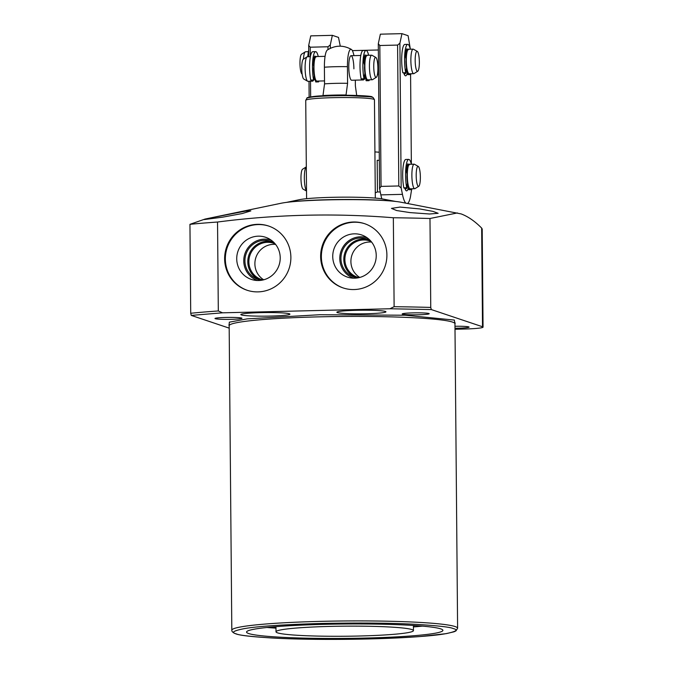 <?xml version="1.0" encoding="UTF-8"?>
<svg xmlns="http://www.w3.org/2000/svg" width="673" height="673" viewBox="0 0 673 673"><rect width="100%" height="100%" fill="white"/><g stroke="black" fill="none" stroke-linecap="round" stroke-linejoin="round"><path stroke-width="1.01" d="M229.081 325.32L229.333 322.165L247.168 318.876L319.658 314.737L405.297 315.225L454.376 320.079L454.839 323.419M454.973 326.245A13.502 0.993 -0.5 0 1 469.098 327.112A13.502 0.993 -0.5 0 1 458.414 328.172A13.502 0.993 -0.5 0 1 454.99 328.222M231.293 319.33A13.502 0.993 -0.5 0 1 214.981 318.506A13.502 0.993 -0.5 0 1 225.665 317.446A13.502 0.993 -0.5 0 1 241.977 318.27A13.502 0.993 -0.5 0 1 231.293 319.33M418.513 314.779A13.502 0.993 -0.5 0 1 402.21 313.954A13.502 0.993 -0.5 0 1 412.894 312.886A13.502 0.993 -0.5 0 1 429.206 313.719A13.502 0.993 -0.5 0 1 418.513 314.779M385.402 311.439A24.539 1.8 -0.5 0 1 385.94 311.809A24.539 1.8 -0.5 0 1 363.984 313.795A24.539 1.8 -0.5 0 1 337.4 312.609A24.539 1.8 -0.5 0 1 336.862 312.238A24.539 1.8 -0.5 0 1 358.818 310.253A24.539 1.8 -0.5 0 1 385.402 311.439M289.39 313.778A24.539 1.8 -0.5 0 1 289.928 314.148A24.539 1.8 -0.5 0 1 267.963 316.125A24.539 1.8 -0.5 0 1 241.388 314.939A24.539 1.8 -0.5 0 1 240.841 314.569A24.539 1.8 -0.5 0 1 262.806 312.592A24.539 1.8 -0.5 0 1 289.39 313.778M440.748 628.876A98.174 7.201 -0.5 0 1 442.901 630.349A98.174 7.201 -0.5 0 1 355.05 638.282A98.174 7.201 -0.5 0 1 248.716 633.545A98.174 7.201 -0.5 0 1 246.562 632.065A98.174 7.201 -0.5 0 1 334.414 624.132A98.174 7.201 -0.5 0 1 440.748 628.876M267.021 627.48A98.174 7.201 179.5 0 0 275.98 628.145M413.415 626.942A98.174 7.201 179.5 0 0 422.366 626.126M222.746 217.143L204.298 219.549L212.971 217.463L245.637 211.103L250.852 210.885L242.255 213.534L222.746 217.143M409.975 212.592L396.649 210.54L391.467 208.378L400.048 207.082L419.632 208.916L432.924 211.364L438.14 213.299L429.542 213.997L409.975 212.592M454.998 329.265L463.63 329.055A24.539 1.8 179.5 0 0 483.054 327.128L482.205 229.047L481.658 228.08C474.827 221.19 467.987 216.47 461.131 213.913L400.856 202.203A63.809 4.686 179.5 0 0 340.967 199.662A63.809 4.686 179.5 0 0 281.129 203.246L205.004 219.078L189.946 224.328A193.891 14.226 179.5 0 1 217.539 222.031L218.313 310.968L222.553 312.819L191.267 315.401L190.72 313.265L189.946 224.328M483.054 327.128A24.539 1.8 179.5 0 0 482.516 326.758L431.3 309.563L389.911 308.756L394.117 306.695L393.343 217.758C334.683 212.996 276.09 214.418 217.539 222.031M393.343 217.758A193.891 14.226 -0.5 0 1 429.98 218.498L430.754 307.426A193.891 14.226 179.5 0 0 394.117 306.695M457.421 212.937L429.98 218.498M290.879 257.305A33.869 33.044 108.6 0 1 246.974 290.214A33.869 33.044 108.6 0 1 224.631 258.912A33.869 33.044 108.6 0 1 268.535 226.002A33.869 33.044 108.6 0 1 290.879 257.305M268.897 226.12A33.869 33.044 -71.4 0 0 225.346 259.155A33.869 33.044 -71.4 0 0 247.336 290.332M386.899 254.966A33.869 33.044 108.6 0 1 342.994 287.884A33.869 33.044 108.6 0 1 320.642 256.573A33.869 33.044 108.6 0 1 364.547 223.663A33.869 33.044 108.6 0 1 386.899 254.966M364.909 223.781A33.869 33.044 -71.4 0 0 321.366 256.817A33.869 33.044 -71.4 0 0 343.348 288.002M415.788 625.621A92.041 6.755 -0.5 0 1 413.407 625.856M275.972 627.219A92.041 6.755 -0.5 0 1 272.498 626.958M277.52 632.847A68.722 5.039 -0.5 0 1 276.014 631.812A68.722 5.039 -0.5 0 1 337.51 626.252A68.722 5.039 -0.5 0 1 411.943 629.575A68.722 5.039 -0.5 0 1 413.449 630.609A68.722 5.039 -0.5 0 1 351.954 636.162A68.722 5.039 -0.5 0 1 277.52 632.847M280.22 257.818A22.234 21.687 108.6 0 1 254.31 280.178A22.234 21.687 108.6 0 1 236.728 258.878A22.234 21.687 108.6 0 1 268.334 238.427A22.234 21.687 108.6 0 1 280.22 257.818M271.118 240.11A21.317 20.796 -71.4 0 0 243.761 260.914A21.317 20.796 -71.4 0 0 257.549 280.523M376.232 255.479A22.234 21.687 108.6 0 1 350.33 277.848A22.234 21.687 108.6 0 1 332.74 256.539A22.234 21.687 108.6 0 1 364.345 236.088A22.234 21.687 108.6 0 1 376.232 255.479M367.13 237.771A21.317 20.796 -71.4 0 0 339.781 258.583A21.317 20.796 -71.4 0 0 353.561 278.185M274.079 242.667A20.123 19.635 -71.4 0 0 271.017 241.329A20.123 19.635 -71.4 0 0 244.93 260.888A20.123 19.635 -71.4 0 0 258.205 279.488A20.123 19.635 -71.4 0 0 258.701 279.648L260.989 280.338M370.091 240.328A20.123 19.635 -71.4 0 0 367.029 238.991A20.123 19.635 -71.4 0 0 340.942 258.55A20.123 19.635 -71.4 0 0 354.217 277.15A20.123 19.635 -71.4 0 0 354.721 277.31L357.001 277.999M272.43 241.868A20.123 19.635 -71.4 0 0 247.79 261.847A20.123 19.635 -71.4 0 0 260.098 280.094M368.442 239.529A20.123 19.635 -71.4 0 0 343.81 259.509A20.123 19.635 -71.4 0 0 356.11 277.756M275.106 243.803A19.147 18.676 -71.4 0 0 273.684 243.264A19.147 18.676 -71.4 0 0 248.867 261.864A19.147 18.676 -71.4 0 0 261.503 279.556A19.147 18.676 -71.4 0 0 262.958 279.976M371.117 241.464A19.147 18.676 -71.4 0 0 369.704 240.926A19.147 18.676 -71.4 0 0 344.887 259.526A19.147 18.676 -71.4 0 0 357.514 277.226A19.147 18.676 -71.4 0 0 358.97 277.646M275.594 244.408A19.147 18.676 -71.4 0 0 254.89 263.883A19.147 18.676 -71.4 0 0 263.715 279.791M371.605 242.078A19.147 18.676 -71.4 0 0 350.902 261.553A19.147 18.676 -71.4 0 0 359.735 277.453M375.265 192.823L377.46 191.923A33.137 2.431 -0.5 0 1 380.169 192.032L380.169 191.502M379.252 152.258A22.091 1.624 179.5 0 0 374.911 151.921M377.46 191.923L377.183 160.292A33.137 2.431 -0.5 0 1 379.32 160.376M354.721 277.31L354.73 278.185M258.701 279.648L258.71 280.523M191.267 315.401L229.182 328.13M431.3 309.563L430.754 307.426M389.911 308.756L222.553 312.819M392.107 201.092A60.864 4.467 179.5 0 0 328.315 199.704A60.864 4.467 179.5 0 0 289.853 201.984M395.573 201.437L382.407 198.939A44.174 3.239 179.5 0 0 331.764 197.332A44.174 3.239 179.5 0 0 299.519 199.662L286.404 202.396M375.315 198.089L374.457 99.772A34.357 2.524 179.5 0 0 374.424 99.663A34.357 2.524 179.5 0 0 373.7 99.259A34.357 2.524 179.5 0 0 332.933 97.669A34.357 2.524 179.5 0 0 305.769 100.269A34.357 2.524 179.5 0 0 305.735 100.37L306.594 198.686M362.411 79.061A12.274 2.541 -91.4 0 0 363.21 79.927A12.274 2.541 -91.4 0 0 363.403 79.952L351.643 80.238A12.274 2.541 -91.4 0 1 348.782 67.115A12.274 2.541 -91.4 0 1 351.045 55.708A12.274 2.541 -91.4 0 1 353.897 68.831M356.707 95.44L355.378 85.934L355.327 80.154M353.964 55.632A18.684 3.87 88.6 0 0 351.407 49.449A18.684 3.87 88.6 0 0 347.445 66.669L347.588 83.317L346.031 94.986A29.166 2.137 -0.5 0 0 322.99 95.549L324.546 83.881L324.403 67.224A18.684 3.87 -91.4 0 1 327.33 50.038C335.238 45.099 343.264 44.906 351.407 49.449M347.588 83.317A22.091 1.624 179.5 0 0 324.546 83.881M312.322 80.28L313.618 80.255M313.845 79.877L314.569 77.462M310.388 56.692L307.359 56.768A12.274 2.541 88.6 0 0 307.048 56.868A12.274 2.541 88.6 0 0 305.096 68.175A12.274 2.541 88.6 0 0 307.637 81.223A12.274 2.541 88.6 0 0 307.763 81.273A12.274 2.541 88.6 0 0 307.956 81.307L312.819 81.139L313.61 80.011A17.178 3.558 -91.4 0 1 312.651 61.697A17.178 3.558 -91.4 0 1 315.637 51.653A17.178 3.558 -91.4 0 1 318.245 56.507M376.316 77.302L372.59 79.641A12.274 2.541 -91.4 0 1 372.278 79.742A12.274 2.541 -91.4 0 1 372.093 79.708A12.274 2.541 -91.4 0 1 369.427 66.61A12.274 2.541 -91.4 0 1 371.681 55.203A12.274 2.541 -91.4 0 1 371.875 55.236A12.274 2.541 -91.4 0 1 372.001 55.287L375.837 57.449A10.002 2.069 -91.4 0 1 377.906 68.082A10.002 2.069 -91.4 0 1 376.316 77.302A10.002 2.069 -91.4 0 1 373.742 66.677A10.002 2.069 -91.4 0 1 375.837 57.449M307.048 56.868L303.321 59.207A10.002 2.069 88.6 0 0 301.731 68.427A10.002 2.069 88.6 0 0 303.801 79.061L307.637 81.223M367.046 79.347C363.883 78.943 363.664 54.118 366.844 55.842M308.385 51.686L305.592 51.754A12.274 2.541 88.6 0 0 305.29 51.855A12.274 2.541 88.6 0 0 303.447 59.131M417.765 71.229A10.002 2.069 -91.4 0 1 417.353 71.288A10.002 2.069 -91.4 0 1 415.182 60.612A10.002 2.069 -91.4 0 1 417.184 51.333A10.002 2.069 -91.4 0 1 417.285 51.384A10.002 2.069 -91.4 0 1 419.338 61.26A10.002 2.069 -91.4 0 1 417.765 71.229L414.038 73.576A12.274 2.541 -91.4 0 1 413.727 73.677A12.274 2.541 -91.4 0 1 413.533 73.643A12.274 2.541 -91.4 0 1 410.875 61.007A12.274 2.541 -91.4 0 1 413.129 49.137A12.274 2.541 -91.4 0 1 413.323 49.171A12.274 2.541 -91.4 0 1 413.441 49.222A12.274 2.541 -91.4 0 1 413.567 49.306M305.29 51.855L301.554 54.193A10.002 2.069 88.6 0 0 299.981 64.162A10.002 2.069 88.6 0 0 302.042 74.047A10.002 2.069 88.6 0 0 302.127 74.089M408.494 73.273C405.331 72.877 405.112 48.052 408.284 49.777M306.316 166.879A12.274 2.541 88.6 0 0 306.291 166.887A12.274 2.541 88.6 0 0 304.339 178.269A12.274 2.541 88.6 0 0 306.526 190.922M418.766 186.27A10.002 2.069 -91.4 0 1 418.362 186.328A10.002 2.069 -91.4 0 1 416.192 175.653A10.002 2.069 -91.4 0 1 418.185 166.374A10.002 2.069 -91.4 0 1 418.286 166.416A10.002 2.069 -91.4 0 1 420.347 176.301A10.002 2.069 -91.4 0 1 418.766 186.27L415.039 188.617A12.274 2.541 -91.4 0 1 414.728 188.709A12.274 2.541 -91.4 0 1 414.543 188.684A12.274 2.541 -91.4 0 1 411.884 176.048A12.274 2.541 -91.4 0 1 414.131 164.178A12.274 2.541 -91.4 0 1 414.324 164.204A12.274 2.541 -91.4 0 1 414.45 164.262A12.274 2.541 -91.4 0 1 414.568 164.338M306.291 166.887L302.564 169.234A10.002 2.069 88.6 0 0 300.982 179.203A10.002 2.069 88.6 0 0 303.043 189.088A10.002 2.069 88.6 0 0 303.144 189.13M409.495 188.314C406.332 187.918 406.113 163.093 409.293 164.818M330.325 48.313L330.292 44.898L332.353 35.341L338.494 37.402L340.277 46.168M332.353 35.341L310.749 35.871L308.688 45.428L310.219 47.203L327.987 46.765L330.292 44.898M328.003 49.592L327.987 46.765M309.143 97.164L309.008 81.282M308.789 56.734L308.688 45.428M310.657 96.878L310.514 81.24M310.303 56.7L310.219 47.203M403.766 73.004A14.234 2.953 88.6 0 0 404.978 75.527A14.234 2.953 88.6 0 0 407.451 72.339M404.767 188.036A14.234 2.953 88.6 0 0 405.987 190.568A14.234 2.953 88.6 0 0 408.461 187.38M399.905 43.207L397.592 45.074L398.82 185.967L401.167 188.011L399.905 43.207L401.966 33.65L408.099 35.711L410.362 49.205M410.58 74.594L411.363 164.246M411.59 189.635L410.421 197.021A27.004 5.594 -91.4 0 1 407.535 203.465M401.167 188.011L402.454 194.354L380.851 194.876A27.004 5.594 88.6 0 0 381.835 198.838M405.819 203.137A27.004 5.594 -91.4 0 1 402.454 194.354M401.966 33.65L380.363 34.172L378.302 43.737L379.833 45.512L397.592 45.074M380.851 194.876L379.564 188.541L378.302 43.737M398.82 185.967L381.061 186.396L379.833 45.512M379.564 188.541L381.061 186.396M308.73 50.096A17.178 3.558 88.6 0 0 307.771 56.759M315.637 51.653L312.76 51.728A17.178 3.558 88.6 0 0 309.765 61.765A17.178 3.558 88.6 0 0 310.733 80.079L310.859 80.314M315.393 79.868L315.746 81.963M318.842 81.038A17.178 3.558 -91.4 0 1 318.708 81.719L318.422 81.046M314.442 74.737L313.727 80.247L310.842 80.323M318.623 81.896L315.738 81.963M315.107 57.356L314.392 56.826M313.618 65.651A7.487 1.548 -91.4 0 0 313.61 65.777L313.315 63.371A13.746 2.852 -91.4 0 1 314.72 56.036L315.065 56.81M410.934 73.744A17.178 3.558 -91.4 0 1 410.799 74.425L410.522 73.752M410.715 74.594L407.83 74.661L410.572 74.207M406.475 67.956L405.701 72.709A17.178 3.558 -91.4 0 1 404.742 54.395A17.178 3.558 -91.4 0 1 407.729 44.359A17.178 3.558 -91.4 0 1 410.337 49.205M407.729 44.359L404.852 44.426A17.178 3.558 88.6 0 0 401.865 54.463A17.178 3.558 88.6 0 0 402.824 72.785L405.819 72.953M407.232 50.441L406.812 48.742A13.746 2.852 88.6 0 0 405.407 56.078L405.945 58.593A7.487 1.548 -91.4 0 1 405.954 58.341M407.384 71.775L407.695 74.274M369.25 79.818A17.178 3.558 -91.4 0 1 369.115 80.491L368.829 79.826M369.031 80.667L366.146 80.735L368.888 80.28M364.901 73.105L364.017 78.783A17.178 3.558 -91.4 0 1 363.058 60.469A17.178 3.558 -91.4 0 1 366.045 50.433A17.178 3.558 -91.4 0 1 368.653 55.279M366.045 50.433L363.168 50.5A17.178 3.558 88.6 0 0 360.173 60.536A17.178 3.558 88.6 0 0 361.14 78.85L361.266 79.094M365.582 56.986L365.128 54.807A13.746 2.852 88.6 0 0 363.723 62.152L364.497 64.751M365.532 76.52L366.011 80.348M411.943 188.777A17.178 3.558 -91.4 0 1 411.809 189.458L411.523 188.793M408.385 186.816L408.822 189.702L411.716 189.635M407.476 182.997L406.711 187.75A17.178 3.558 -91.4 0 1 405.743 169.436A17.178 3.558 -91.4 0 1 408.738 159.4A17.178 3.558 -91.4 0 1 411.346 164.246M408.738 159.4L405.853 159.467A17.178 3.558 88.6 0 0 402.866 169.503A17.178 3.558 88.6 0 0 403.825 187.817L403.951 188.061M408.233 165.474L407.813 163.775A13.746 2.852 88.6 0 0 406.408 171.119L406.946 173.634A7.487 1.548 -91.4 0 1 406.955 173.382M455.217 323.006L454.956 323.78A112.896 8.286 179.5 0 0 452.475 322.081A112.896 8.286 179.5 0 0 330.191 316.63A112.896 8.286 179.5 0 0 229.165 325.749L228.887 324.975M455.133 626.563A112.896 8.286 -0.5 0 1 457.606 628.262L455.949 630.895L454.115 631.77L446.359 633.621L420.6 636.498C384.081 639.409 322.973 640.275 281.667 638.458C255.303 637.188 239.941 635.615 235.592 633.747C232.942 632.654 231.689 631.484 231.815 630.239A112.896 8.286 -0.5 0 1 332.849 621.112A112.896 8.286 -0.5 0 1 455.133 626.563M453.223 628.574C458.692 629.886 456.084 631.611 445.4 633.756C432.167 636.094 406.324 637.836 367.853 638.971C328.273 639.737 296.263 639.4 271.808 637.979C250.667 636.608 238.806 635.228 236.231 633.848C230.772 632.536 233.38 630.803 244.063 628.666C257.296 626.319 283.14 624.578 321.61 623.45C361.191 622.685 393.2 623.013 417.655 624.443C438.796 625.806 450.658 627.186 453.223 628.574M218.313 310.968A193.891 14.226 179.5 0 0 190.72 313.265M482.516 326.758L481.658 228.08M306.88 98.3L307.468 97.736C305.298 98.174 311.305 96.205 321.896 95.81C341.379 94.43 372.716 95.776 372.06 96.904L373.271 97.72A33.229 2.44 179.5 0 0 372.573 97.324A33.229 2.44 179.5 0 0 333.152 95.793A33.229 2.44 179.5 0 0 306.88 98.3L305.769 100.269M371.74 96.853L340.101 95.246L315.376 96.306L307.712 97.846M347.445 66.669A22.091 1.624 179.5 0 0 324.403 67.224M316.638 81.054A12.274 2.541 88.6 0 0 316.832 81.088L316.478 81.038C314.813 79.969 313.854 75.914 313.601 68.865L314.148 60.301C315.099 57.062 315.797 55.817 316.234 56.549A12.274 2.541 88.6 0 0 313.98 68.419A12.274 2.541 88.6 0 0 316.638 81.054M365.464 76.226L363.681 79.422L363.21 79.044M364.362 60.166A7.487 1.548 88.6 0 0 363.849 60.62M311.523 80.306A12.274 2.541 88.6 0 0 312.322 81.164A12.274 2.541 88.6 0 0 312.516 81.197M372.278 79.742L367.719 79.851A12.274 2.541 -91.4 0 1 367.525 79.818A12.274 2.541 -91.4 0 1 364.867 67.182A12.274 2.541 -91.4 0 1 367.122 55.312L371.681 55.203M315.957 57.087C313.004 51.93 313.281 83.78 316.159 80.583M406.921 70.211L406.004 73.046L404.843 73.887A12.274 2.541 -91.4 0 1 404.658 73.862A12.274 2.541 -91.4 0 1 403.859 72.995M406.904 70.16L405.129 73.357L404.658 72.978M413.727 73.677L409.167 73.786A12.274 2.541 -91.4 0 1 408.974 73.752A12.274 2.541 -91.4 0 1 406.315 61.117A12.274 2.541 -91.4 0 1 408.57 49.247L413.129 49.137M407.922 185.252L407.005 188.078L405.853 188.928A12.274 2.541 -91.4 0 1 405.659 188.894A12.274 2.541 -91.4 0 1 404.868 188.036M407.914 185.201L406.13 188.398L405.659 188.019M414.728 188.709L410.168 188.827A12.274 2.541 -91.4 0 1 409.975 188.793A12.274 2.541 -91.4 0 1 407.316 176.158A12.274 2.541 -91.4 0 1 409.571 164.288L414.131 164.178M313.61 80.011L310.733 80.079M318.48 81.509L315.603 81.576M402.824 72.785L405.701 72.709M407.157 49.508L406.484 49.524M361.14 78.85L364.017 78.783M365.464 55.581L364.8 55.598M408.696 189.315L411.582 189.248M403.825 187.817L406.711 187.75M408.158 164.549L407.485 164.565M231.815 630.239L229.165 325.749M275.964 626.664L276.014 631.812M413.407 625.461L413.449 630.609M457.606 628.262L454.956 323.78M373.271 97.72L374.424 99.663M363.403 79.952L364.556 79.111L365.473 76.276M313.811 80.079L314.585 77.513M367.719 79.851L367.365 79.801C365.7 78.733 364.741 74.678 364.488 67.628L365.035 59.064C365.986 55.825 366.684 54.58 367.122 55.312M360.795 55.472L351.045 55.708M325.076 56.339L316.234 56.549M324.521 80.903L316.832 81.088M365.22 75.124L364.387 75.258M409.167 73.786L408.814 73.727C407.148 72.667 406.189 68.612 405.937 61.563L406.484 52.999C407.434 49.76 408.132 48.506 408.57 49.247M378.352 49.987L352.366 50.618M404.843 73.887L404.069 73.912M378.571 74.526L377.435 74.56M417.285 51.384L413.441 49.222M410.168 188.827L409.815 188.768C408.149 187.708 407.19 183.653 406.938 176.604L407.485 168.04C408.435 164.801 409.134 163.547 409.571 164.288M303.043 189.088L306.526 191.048M405.853 188.928L405.079 188.945M418.286 166.416L414.45 164.262M364.135 79.027L361.25 79.094M406.82 187.986L403.943 188.061"/></g></svg>
